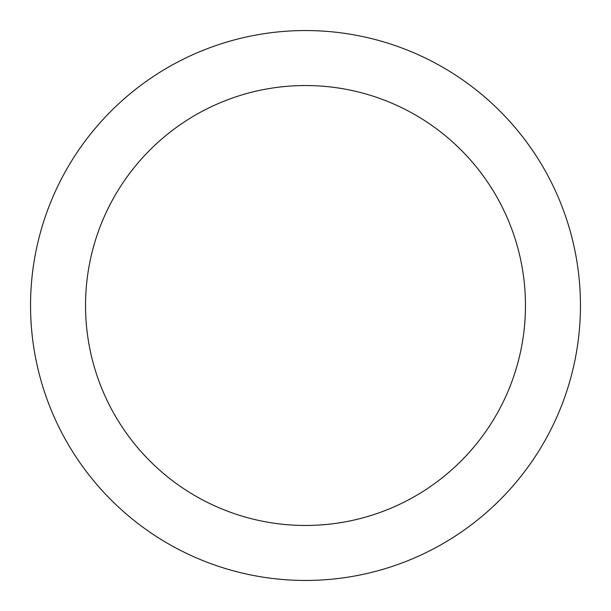 <?xml version="1.0" encoding="UTF-8"?>
<svg xmlns="http://www.w3.org/2000/svg" width="611" height="611" viewBox="0 0 611 611"><rect width="100%" height="100%" fill="white"/><g stroke="black" fill="none" stroke-linecap="round" stroke-linejoin="round"><path stroke-width="0.92" d="M305.5 30.55A274.95 274.95 0 0 1 543.614 442.975A274.95 274.95 0 0 1 67.386 442.975A274.95 274.95 0 0 1 305.5 30.55M305.5 85.54A219.96 219.96 0 0 1 495.995 415.48A219.96 219.96 0 0 1 115.005 415.48A219.96 219.96 0 0 1 305.5 85.54"/></g></svg>
